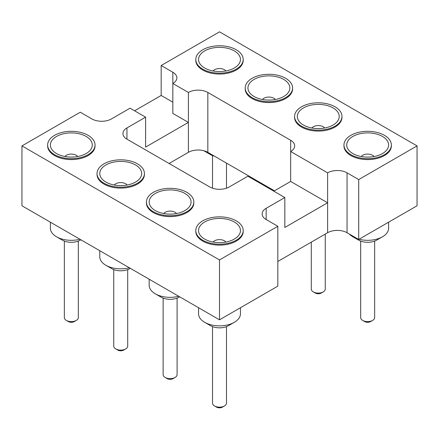 <?xml version="1.0" encoding="UTF-8"?>
<svg xmlns="http://www.w3.org/2000/svg" width="439" height="439" viewBox="0 0 439 439"><rect width="100%" height="100%" fill="white"/><g stroke="black" fill="none" stroke-linecap="round" stroke-linejoin="round"><path stroke-width="0.66" d="M417.05 145.896L358.718 179.573L358.718 239.453L417.05 205.776L417.05 145.896L219.5 31.838L161.168 65.521L161.168 95.461L172.834 102.194M134.597 110.798L161.168 95.461M358.718 179.573L347.051 172.84A13.746 7.94 0 0 0 327.609 172.84L290.667 151.51A13.746 7.94 0 0 0 294.69 145.896A13.746 7.94 0 0 0 290.667 140.282L207.834 92.459A13.746 7.94 0 0 0 188.391 92.459L188.391 122.399L145.611 147.098L145.611 117.158L130.059 108.175L111.391 118.953A13.746 7.94 180 0 1 91.949 118.953L80.282 112.219L21.95 145.896L219.5 259.948L277.832 226.272L277.832 286.151L219.5 319.828L219.5 259.948M219.5 319.828L21.95 205.776L21.95 145.896M358.718 239.453L347.051 232.719A13.746 7.94 0 0 0 327.609 232.719L277.832 261.457M274.457 190.806L207.834 152.338A13.746 7.94 0 0 0 188.391 152.338L169.081 163.489M188.391 92.459L172.834 83.481L172.834 113.421L188.391 122.399L188.391 152.338M172.834 72.254A13.746 7.94 180 0 1 176.862 77.868A13.746 7.94 180 0 1 172.834 83.481L172.834 72.254L161.168 65.521M292.588 87.97L292.588 88.87A23.701 13.686 180 0 1 285.646 98.545A23.701 13.686 180 0 1 259.817 101.513A23.701 13.686 180 0 1 245.187 88.87L245.187 87.97A23.701 13.686 0 0 0 259.817 100.613A23.701 13.686 0 0 0 285.646 97.645A23.701 13.686 0 0 0 292.588 87.97A23.701 13.686 0 0 0 268.887 74.284A23.701 13.686 0 0 0 245.187 87.97M341.976 116.483L341.976 117.383A23.701 13.686 180 0 1 335.034 127.058A23.701 13.686 180 0 1 309.204 130.026A23.701 13.686 180 0 1 294.574 117.383L294.574 116.483A23.701 13.686 0 0 0 309.204 129.126A23.701 13.686 0 0 0 335.034 126.163A23.701 13.686 0 0 0 341.976 116.483A23.701 13.686 0 0 0 318.275 102.797A23.701 13.686 0 0 0 294.574 116.483M391.363 144.996L391.363 145.896A23.701 13.686 180 0 1 384.421 155.571A23.701 13.686 180 0 1 358.592 158.539A23.701 13.686 180 0 1 343.962 145.896L343.962 144.996A23.701 13.686 0 0 0 358.592 157.639A23.701 13.686 0 0 0 384.421 154.676A23.701 13.686 0 0 0 391.363 144.996A23.701 13.686 0 0 0 367.662 131.31A23.701 13.686 0 0 0 343.962 144.996M243.201 59.457L243.201 60.357A23.701 13.686 180 0 1 236.259 70.031A23.701 13.686 180 0 1 210.429 73A23.701 13.686 180 0 1 195.799 60.357L195.799 59.457A23.701 13.686 0 0 0 210.429 72.1A23.701 13.686 0 0 0 236.259 69.132A23.701 13.686 0 0 0 243.201 59.457A23.701 13.686 0 0 0 219.5 45.771A23.701 13.686 0 0 0 195.799 59.457M145.611 117.158L126.948 127.936A13.746 7.94 0 0 0 122.92 133.549A13.746 7.94 0 0 0 126.948 139.158L209.776 186.981A13.746 7.94 0 0 0 229.224 186.981L247.887 176.204L284.834 197.534L266.166 208.311A13.746 7.94 0 0 0 262.138 213.925A13.746 7.94 0 0 0 266.166 219.538L277.832 226.272M144.426 173.509L144.426 174.409A23.701 13.686 180 0 1 120.725 188.095A23.701 13.686 180 0 1 97.024 174.409L97.024 173.509A23.701 13.686 0 0 0 120.725 187.195A23.701 13.686 0 0 0 144.426 173.509A23.701 13.686 0 0 0 129.796 160.866A23.701 13.686 0 0 0 103.966 163.835A23.701 13.686 0 0 0 97.024 173.509M193.813 202.022L193.813 202.922A23.701 13.686 180 0 1 170.112 216.608A23.701 13.686 180 0 1 146.412 202.922L146.412 202.022A23.701 13.686 0 0 0 170.112 215.708A23.701 13.686 0 0 0 193.813 202.022A23.701 13.686 0 0 0 179.183 189.379A23.701 13.686 0 0 0 153.354 192.348A23.701 13.686 0 0 0 146.412 202.022M243.201 230.541L243.201 231.435A23.701 13.686 180 0 1 219.5 245.121A23.701 13.686 180 0 1 195.799 231.435L195.799 230.541A23.701 13.686 0 0 0 219.5 244.221A23.701 13.686 0 0 0 243.201 230.541A23.701 13.686 0 0 0 228.571 217.898A23.701 13.686 0 0 0 202.741 220.861A23.701 13.686 0 0 0 195.799 230.541M95.038 144.996L95.038 145.896A23.701 13.686 180 0 1 71.337 159.582A23.701 13.686 180 0 1 47.637 145.896L47.637 144.996A23.701 13.686 0 0 0 71.337 158.682A23.701 13.686 0 0 0 95.038 144.996A23.701 13.686 0 0 0 80.408 132.353A23.701 13.686 0 0 0 54.579 135.322A23.701 13.686 0 0 0 47.637 144.996M327.609 172.84L327.609 202.78L284.834 227.473L284.834 197.534M273.815 191.174L290.667 181.45L290.667 140.282M327.609 232.719L327.609 202.78L290.667 181.45M50.386 222.189L50.386 228.225A20.951 12.1 0 0 0 56.521 236.78A20.951 12.1 0 0 0 79.942 239.255M149.161 279.22L149.161 285.257A20.951 12.1 0 0 0 155.296 293.806A20.951 12.1 0 0 0 178.717 296.287M99.774 250.707L99.774 256.738A20.951 12.1 0 0 0 105.909 265.293A20.951 12.1 0 0 0 129.329 267.768M203.877 150.747A20.951 12.1 0 0 0 204.684 151.241A20.951 12.1 0 0 0 209.557 153.332M250.444 176.939A20.951 12.1 0 0 0 254.071 179.754A20.951 12.1 0 0 0 258.944 181.85M359.058 239.255A20.951 12.1 0 0 0 382.479 236.78L382.479 236.78A20.951 12.1 0 0 0 388.614 228.225L388.614 222.189M349.219 233.971A20.951 12.1 0 0 0 352.846 236.78A20.951 12.1 0 0 0 357.719 238.876M198.549 307.734L198.549 313.77A20.951 12.1 0 0 0 204.684 322.319A20.951 12.1 0 0 0 234.316 322.319A20.951 12.1 0 0 0 240.451 313.77L240.451 307.734M254.071 79.415A20.951 12.1 180 0 1 282.76 78.905A20.951 12.1 180 0 1 285.416 95.406A20.951 12.1 180 0 1 252.359 95.406A20.951 12.1 180 0 1 254.071 79.415M303.459 107.928A20.951 12.1 180 0 1 332.147 107.418A20.951 12.1 180 0 1 334.803 123.919A20.951 12.1 180 0 1 301.747 123.919A20.951 12.1 180 0 1 303.459 107.928M352.846 136.441A20.951 12.1 180 0 1 381.535 135.931A20.951 12.1 180 0 1 384.191 152.432A20.951 12.1 180 0 1 351.134 152.432A20.951 12.1 180 0 1 352.846 136.441M204.684 50.902A20.951 12.1 180 0 1 233.372 50.392A20.951 12.1 180 0 1 236.028 66.893A20.951 12.1 180 0 1 202.972 66.893A20.951 12.1 180 0 1 204.684 50.902M135.541 182.064A20.951 12.1 180 0 1 104.197 180.945A20.951 12.1 180 0 1 106.529 164.614A20.951 12.1 180 0 1 134.921 164.614A20.951 12.1 180 0 1 137.253 180.945A20.951 12.1 180 0 1 135.541 182.064M184.929 210.577A20.951 12.1 180 0 1 153.584 209.458A20.951 12.1 180 0 1 155.916 193.127A20.951 12.1 180 0 1 184.309 193.127A20.951 12.1 180 0 1 186.641 209.458A20.951 12.1 180 0 1 184.929 210.577M234.316 239.09A20.951 12.1 180 0 1 202.972 237.976A20.951 12.1 180 0 1 205.304 221.64A20.951 12.1 180 0 1 233.696 221.64A20.951 12.1 180 0 1 236.028 237.976A20.951 12.1 180 0 1 234.316 239.09M86.154 153.551A20.951 12.1 180 0 1 54.809 152.432A20.951 12.1 180 0 1 57.141 136.101A20.951 12.1 180 0 1 85.534 136.101A20.951 12.1 180 0 1 87.866 152.432A20.951 12.1 180 0 1 86.154 153.551M56.521 236.78L62.354 240.149A12.704 7.337 0 0 0 80.321 240.149L80.902 239.809M155.296 293.806L161.129 297.176A12.704 7.337 0 0 0 179.096 297.176L179.677 296.841M105.909 265.293L111.742 268.663A12.704 7.337 0 0 0 129.708 268.663L130.29 268.328M204.684 151.241L210.517 154.61A12.704 7.337 0 0 0 214.424 156.147M254.071 179.754L259.904 183.123A12.704 7.337 0 0 0 263.812 184.66M376.646 240.149L382.479 236.78L376.646 240.149A12.704 7.337 0 0 1 358.679 240.149L352.846 236.78M204.684 322.319L210.517 325.689A12.704 7.337 0 0 0 228.483 325.689L234.316 322.319M262.478 99.488A6.986 4.033 180 0 1 263.949 98.237A6.986 4.033 180 0 1 275.297 99.488M311.866 128.001A6.986 4.033 180 0 1 313.336 126.75A6.986 4.033 180 0 1 324.684 128.001M361.253 156.514A6.986 4.033 180 0 1 362.724 155.269A6.986 4.033 180 0 1 374.072 156.514M213.091 70.975A6.986 4.033 180 0 1 214.561 69.724A6.986 4.033 180 0 1 225.909 70.975M114.316 185.028A6.986 4.033 180 0 1 120.725 182.597A6.986 4.033 180 0 1 127.134 185.028M163.703 213.541A6.986 4.033 180 0 1 170.112 211.115A6.986 4.033 180 0 1 176.522 213.541M213.091 242.054A6.986 4.033 180 0 1 219.5 239.628A6.986 4.033 180 0 1 225.909 242.054M64.928 156.514A6.986 4.033 180 0 1 71.337 154.084A6.986 4.033 180 0 1 77.747 156.514M64.352 241.088L64.352 317.584A6.986 4.033 0 0 0 66.399 320.437A6.986 4.033 0 0 0 76.276 320.437A6.986 4.033 0 0 0 78.323 317.584L78.323 241.088M163.127 298.114L163.127 374.615A6.986 4.033 0 0 0 165.174 377.463A6.986 4.033 0 0 0 175.051 377.463A6.986 4.033 0 0 0 177.098 374.615L177.098 298.114M113.739 269.601L113.739 346.102A6.986 4.033 0 0 0 115.786 348.95A6.986 4.033 0 0 0 125.664 348.95A6.986 4.033 0 0 0 127.711 346.102L127.711 269.601M311.289 242.136L311.289 289.071A6.986 4.033 0 0 0 313.336 291.924A6.986 4.033 0 0 0 323.214 291.924L323.214 291.924A6.986 4.033 0 0 0 325.261 289.071L325.261 234.075M360.677 241.088L360.677 317.584A6.986 4.033 0 0 0 362.724 320.437A6.986 4.033 0 0 0 372.601 320.437L372.601 320.437A6.986 4.033 0 0 0 374.648 317.584L374.648 241.088M212.514 326.632L212.514 403.128A6.986 4.033 0 0 0 214.561 405.976A6.986 4.033 0 0 0 224.439 405.976A6.986 4.033 0 0 0 226.486 403.128L226.486 326.632M66.399 320.437L68.341 321.562A4.236 2.447 0 0 0 74.334 321.562L76.276 320.437M165.174 377.463L167.116 378.588A4.236 2.447 0 0 0 173.109 378.588L175.051 377.463M115.786 348.95L117.729 350.075A4.236 2.447 0 0 0 123.721 350.075L125.664 348.95M321.271 293.043L323.214 291.924L321.271 293.043A4.236 2.447 0 0 1 315.279 293.043L313.336 291.924M370.659 321.562L372.601 320.437L370.659 321.562A4.236 2.447 0 0 1 364.666 321.562L362.724 320.437M214.561 405.976L216.504 407.101A4.236 2.447 0 0 0 222.496 407.101L224.439 405.976M347.051 172.84L347.051 232.719M266.166 208.311L266.166 219.538M126.948 127.936L126.948 139.158M207.834 92.459L207.834 152.338M226.486 188.205L226.486 163.11M212.514 188.205L212.514 155.549"/></g></svg>
